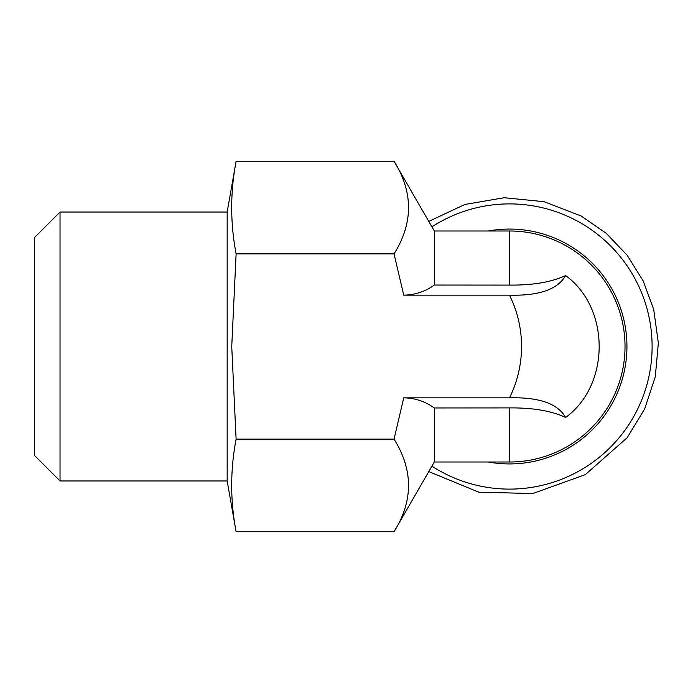 <?xml version="1.0" encoding="UTF-8"?>
<svg xmlns="http://www.w3.org/2000/svg" width="693" height="693" viewBox="0 0 693 693"><rect width="100%" height="100%" fill="white"/><g stroke="black" fill="none" stroke-linecap="round" stroke-linejoin="round"><path stroke-width="1.04" d="M488.34 230.994A117.429 117.429 0 0 1 626.948 346.5A117.429 117.429 0 0 1 488.34 462.006M236.114 439.119C230.223 470.001 230.223 500.874 236.114 531.748L394.04 531.748C413.349 500.874 413.349 470.001 394.04 439.119L403.742 397.834L509.511 397.834A115.506 115.506 0 0 0 509.511 295.166L403.742 295.166L394.04 253.881C413.349 222.999 413.349 192.126 394.04 161.252L236.114 161.252C230.223 192.126 230.223 222.999 236.114 253.881L231.739 346.5L236.114 439.119L394.04 439.119M60.031 212.032L60.031 480.968L34.65 455.587L34.65 237.413L60.031 212.032L227.165 212.032L227.165 480.968L236.114 531.748M236.114 253.881L394.04 253.881M509.511 397.834C539.067 397.063 557.761 403.603 565.609 417.463C551.533 410.871 532.83 407.683 509.511 407.908L434.303 407.96C424.948 401.342 414.76 397.964 403.742 397.834M509.511 295.166C539.067 295.937 557.761 289.397 565.609 275.537C610.412 308.056 610.29 385.1 565.609 417.463M403.742 295.166C415.289 294.88 425.476 291.502 434.303 285.04L509.511 285.092C532.796 285.325 551.489 282.138 565.609 275.537M509.511 407.908L509.511 462.006A115.506 115.506 0 0 0 625.025 346.5A115.506 115.506 0 0 0 509.511 230.994L434.303 230.994L434.303 285.04M434.303 407.96L434.303 462.006L394.04 531.748M431.912 226.854A142.611 142.611 0 0 1 617.16 440.038A142.611 142.611 0 0 1 431.912 466.146M509.511 285.092L509.511 230.994M428.776 221.413L464.856 204.478L504.209 197.722L544.048 201.689L581.236 216.043L606.202 233.29L627.148 255.249L643.208 281.003L653.716 309.476L658.35 342.992L655.301 376.689L644.715 408.827L627.148 437.751L585.299 474.644L532.804 493.546L478.759 492.169L428.776 471.586M227.165 212.032L236.114 161.252M60.031 480.968L227.165 480.968M434.303 230.994L394.04 161.252M509.511 462.006L434.303 462.006"/></g></svg>

